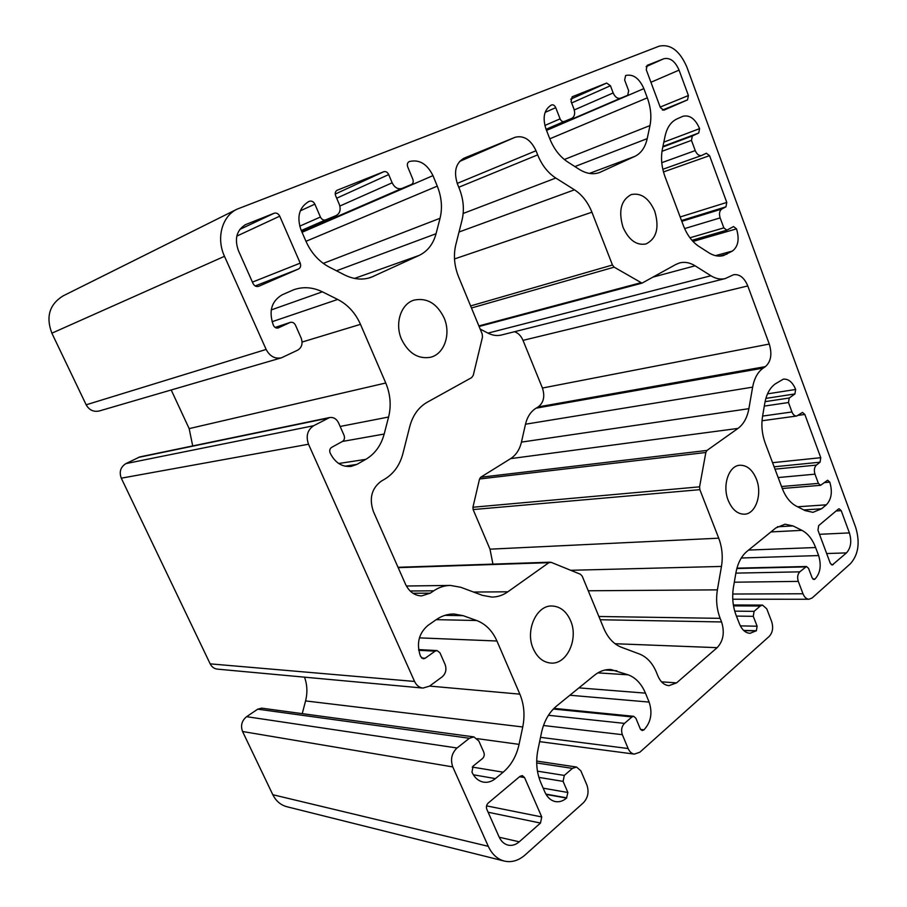<?xml version="1.0" encoding="UTF-8"?>
<svg xmlns="http://www.w3.org/2000/svg" width="907" height="907" viewBox="0 0 907 907"><rect width="100%" height="100%" fill="white"/><g stroke="black" fill="none" stroke-linecap="round" stroke-linejoin="round"><path stroke-width="1.36" d="M533.293 648.8C537.318 657.564 543.146 662.325 550.776 663.062C567.022 664.774 578.836 638.63 570.503 620.49C566.353 611.284 560.22 606.454 552.114 606.001C536.49 604.969 524.892 630.716 533.293 648.8M401.586 339.422C408.524 353.277 418.093 359.24 430.303 357.313C444.317 354.286 451.244 334.037 444.09 317.904C436.993 303.471 427.027 297.53 414.204 300.081C400.951 303.686 394.443 323.55 401.586 339.422M728.253 500.483C732.153 509.632 737.55 514.201 744.454 514.201C755.826 513.986 762.492 493.964 756.393 479.077C752.459 469.667 746.903 465.053 739.727 465.246C728.706 465.756 722.097 485.608 728.253 500.483M623.03 227.306C628.834 240.106 636.499 245.661 645.999 243.96C656.623 238.609 659.536 227.702 654.752 211.24C648.902 198.123 641.068 192.567 631.238 194.574C620.966 200.118 618.234 211.025 623.03 227.306M594.482 675.25C599.652 671.135 605.128 669.23 610.921 669.536L628.234 674.831C635.762 677.733 641.498 683.833 645.455 693.141L649.129 702.086C652.655 713.027 650.954 722.267 644.004 729.795L642.201 730.566L640.285 728.865L635.875 718.219L633.698 716.315L631.975 716.915L624.492 723.389C621.612 726.439 620.898 730.203 622.349 734.681L628.12 748.524C629.571 751.801 631.657 753.66 634.378 754.114L639.866 752.209L769.261 636.363C772.707 632.519 773.501 627.565 771.642 621.51L766.766 608.846L762.538 605.105L760.247 606.012L754.091 611.341L753.275 616.318L757.118 626.227L756.381 630.728L750.021 633.324C745.497 632.973 741.983 629.855 739.5 623.959L736.189 615.502C732.811 606.511 731.892 597.112 733.434 587.328L735.894 572.907C737.663 563.304 741.359 556.116 746.994 551.365L775.78 527.987L785.077 524.201L793.047 525.924L801.935 530.346C807.831 533.452 812.4 539.177 815.62 547.533L818.624 555.549C821.538 565.288 820.359 573.099 815.053 579.006L813.964 579.539L812.139 577.884L808.545 568.349L806.482 566.49L799.781 571.841C797.593 574.222 797.094 577.396 798.296 581.376L802.99 593.768C804.43 597.271 806.436 599.096 809.021 599.244L812.173 597.951L850.46 563.666C858.43 554.619 860.176 542.545 855.698 527.42L686.814 66.948C679.717 50.69 670.5 43.774 659.151 46.178L237.056 209.166C222.034 216.183 216.025 238.178 224.494 256.307L266.136 349.444C269.798 356.315 274.912 359.093 281.487 357.8L297.734 350.125C301.884 347.494 303.029 343.481 301.169 338.073L295.478 325.171C294.242 322.824 292.507 321.906 290.297 322.393L278.211 327.949C276.193 328.402 274.617 327.563 273.483 325.432L273.29 325.001C268.563 311.203 271.499 301.158 282.111 294.843L293.687 289.764C303.176 286.476 312.734 287.156 322.37 291.816L337.71 299.446C347.846 304.718 355.442 313.017 360.476 324.343L385.758 383.003C390.429 394.25 391.382 405.588 388.593 417.016L384.183 434.034C381.076 445.45 374.942 453.897 365.782 459.35L356.882 464.407L351.077 466.413C342.041 467.162 335.114 462.797 330.307 453.33L330.114 452.91C329.298 450.518 329.797 448.67 331.611 447.389L342.449 441.437C344.433 440.031 344.977 438.013 344.07 435.371L338.549 422.843C336.497 418.807 333.527 417.039 329.638 417.537L313.629 425.734C307.428 429.975 305.727 436.142 308.516 444.237L414.567 681.452C416.46 685.397 419.261 687.608 422.968 688.073L429.51 686.146L442.219 676.815C445.825 673.538 446.788 669.423 445.088 664.457L439.952 652.802L437.049 650.568L435.065 651.169L425.179 658.244L423.331 658.799L420.531 656.385C416.234 643.721 418.683 633.415 427.889 625.456L436.199 619.674C441.822 615.819 447.763 613.926 454.022 613.994L463.126 615.66L476.663 620.513C485.63 623.937 492.388 630.773 496.945 641.011L519.858 694.15C524.099 704.376 525.062 715.317 522.749 726.972L519.065 744.364C516.468 756.053 511.174 765.327 503.181 772.186L495.426 778.603C491.685 781.619 487.694 782.798 483.476 782.129C478.431 781.097 474.599 777.775 471.98 772.174L473.057 766.154L482.49 758.547C484.213 756.835 484.667 754.771 483.839 752.345L478.851 741.019L473.919 736.903L469.407 738.264L457.037 747.992C451.663 753.173 450.246 759.476 452.774 766.914L488.283 846.322C491.991 854.258 497.331 859.178 504.303 861.072C511.616 862.693 518.543 860.664 525.074 854.984L583.439 802.729C588.008 797.752 589.165 791.845 586.897 785.009L580.854 770.837L576.546 767.039L572.442 768.376L564.301 775.428L563.1 781.381L567.873 792.48L566.535 798.092C563.077 801.074 559.381 802.242 555.458 801.595C550.866 800.62 547.352 797.48 544.926 792.174L540.81 782.673C536.604 772.571 535.64 761.665 537.908 749.964L541.479 732.731C544.03 721.235 549.041 712.358 556.513 706.088L594.482 675.25M796.199 506.061L805.031 510.573L812.967 512.342L821.549 508.782L826.334 504.814C831.492 499.349 832.637 491.798 829.78 482.15L827.626 480.234L820.574 485.313L818.397 483.397L814.985 474.168C813.828 470.245 814.305 467.23 816.402 465.087L820.075 462.196L820.767 457.695L804.849 414.442L802.491 412.424L796.72 416.018C794.713 416.12 793.126 414.771 791.97 411.959L788.478 402.527L789.215 398.014L794.917 393.944L795.643 389.466C792.661 382.221 788.557 378.775 783.342 379.149L775.224 383.933C769.93 387.777 766.46 394.137 764.828 403.003L762.56 416.313C761.132 425.372 762.016 434.328 765.236 443.194L782.231 488.374C785.575 496.968 790.235 502.852 796.199 506.061M567.657 161.922L579.12 169.292C586.273 173.736 593.076 174.813 599.55 172.523L634.798 156.401C641.113 153.294 645.251 147.376 647.213 138.635L649.979 125.574C651.714 116.754 650.829 107.514 647.315 97.831L643.868 88.614C639.186 78.172 633.109 73.807 625.637 75.519L624.64 80.031L628.676 90.757L627.712 95.28L620.637 98.194C617.61 98.942 615.116 97.196 613.166 92.945L610.434 85.734L606.658 83.07L572.17 96.788L571.07 101.505L573.927 108.908C575.344 113.466 574.63 116.618 571.784 118.352L564.097 121.527C562.453 121.935 561.127 121.05 560.084 118.851L555.73 107.65C554.699 105.439 553.349 104.532 551.694 104.929L551.286 105.099C544.132 109.566 542.363 117.536 545.969 128.998L549.801 138.828C553.962 149.077 559.914 156.764 567.657 161.922M627.712 95.28L546.433 130.189L627.712 95.28M675.806 264.481L642.02 283.143L614.152 267.157L612.452 265.003L591.92 212.204C587.94 202.284 582.124 194.812 574.471 189.812L555.798 178.044C547.93 172.92 541.876 165.199 537.67 154.882L536.026 150.732C530.731 139.587 523.724 135.109 515.017 137.308L463.885 158.26C455.665 163.203 453.534 171.808 457.491 184.064L459.259 188.429C463.545 199.313 464.475 209.88 462.026 220.152L455.802 244.765C453.319 255.218 454.248 265.898 458.579 276.805L482.195 333.969L482.467 337.155L473.261 375.317L471.651 377.618L427.129 402.289C418.592 407.22 412.798 415.293 409.76 426.517L402.867 453.727C399.84 465.098 393.831 473.545 384.851 479.066L381.189 481.209C371.587 488.408 368.99 498.521 373.401 511.548L405.463 584.131C409.125 591.693 414.499 595.616 421.585 595.91L430.258 593.167L433.75 590.808C438.977 587.317 444.498 585.525 450.314 585.423L460.688 587.248L482.377 595.343L491.889 597.078C497.614 597.033 502.932 595.275 507.841 591.806L548.894 562.669L551.263 562.374L580.435 574.256L582.249 576.228L603.767 628.336C607.905 637.938 613.778 644.253 621.408 647.269L639.469 654.015C646.884 656.985 652.541 663.085 656.43 672.336L657.96 676.089C660.511 681.939 664.162 685.125 668.913 685.658L676.588 682.88L717.154 647.666C723.355 640.954 724.829 632.383 721.575 621.953L720.158 618.347C716.711 609.266 715.793 599.765 717.392 589.856L721.462 566.433C723.049 556.683 722.131 547.261 718.718 538.18L699.853 489.667L699.58 486.832L705.839 452.491L706.995 450.428L738.003 428.41C743.604 424.238 747.232 417.651 748.887 408.672L752.629 387.142C754.307 378.242 757.833 371.893 763.218 368.095L765.395 366.621C770.984 361.632 772.276 354.115 769.272 344.048L747.787 285.932C744.284 277.655 739.534 273.925 733.57 274.742L725.203 278.574C720.543 279.707 715.782 278.755 710.895 275.751L695.091 265.796C689.876 262.565 684.706 261.624 679.57 262.939L675.806 264.481M698.843 246.364L708.639 252.656C713.707 255.853 718.65 256.828 723.435 255.581L732.414 251.046C738.219 246.545 739.579 239.153 736.507 228.859L733.57 226.557L726.824 230.185L723.843 227.872L720.147 217.895C718.9 213.712 719.466 210.753 721.825 209.018L725.951 206.83L726.779 202.431L709.557 155.653L706.36 153.238L701.701 155.46C699.059 156.004 696.905 154.383 695.238 150.585L691.463 140.37L692.347 135.959L698.73 133L699.603 128.635C695.318 118.84 689.751 114.724 682.914 116.289L676.905 118.953C670.942 121.776 667.008 127.49 665.08 136.107L662.382 149.088C660.681 157.954 661.566 167.171 665.046 176.763L683.47 225.752C687.109 235.083 692.234 241.954 698.843 246.364M329.354 267.146L344.547 274.923C353.673 279.424 362.483 280.24 370.986 277.383L419.147 255.411C427.594 251.296 433.229 244.062 436.052 233.723L440.054 218.27C442.582 207.873 441.652 197.159 437.276 186.128L432.968 175.629C427.061 163.782 419.136 159.11 409.182 161.605L409.068 161.661C407.368 162.704 406.926 164.473 407.742 166.945L412.81 179.178C413.637 181.695 413.173 183.475 411.415 184.518L401.937 188.429C397.89 189.518 394.624 187.647 392.153 182.817L388.706 174.575C387.47 172.137 385.826 171.196 383.763 171.718L337.121 190.266C335.273 191.4 334.785 193.259 335.669 195.821L339.286 204.313C341.055 209.551 340.023 213.292 336.18 215.56L325.726 219.868C323.504 220.48 321.736 219.539 320.409 217.022L314.865 204.154C313.539 201.637 311.747 200.662 309.502 201.252L308.686 201.603C299.117 207.465 296.578 216.954 301.079 230.038L305.976 241.33C311.282 253.087 319.083 261.704 329.354 267.146M274.152 213.247L245.616 224.596C236.648 230.106 234.255 238.779 238.416 250.604L253.042 283.494C254.414 286.022 256.284 286.963 258.654 286.329L298.505 269.005C300.568 267.803 301.135 265.842 300.217 263.132L279.741 216.172C278.358 213.61 276.499 212.635 274.152 213.247L239.811 229.426M663.799 58.751L647.156 65.349L646.26 69.748L660.398 107.638L663.879 110.178L687.529 99.895L688.413 95.541L679.06 70.122C675.114 61.143 670.024 57.356 663.799 58.751L646.09 66.665M838.306 509.133L818.67 525.618L817.967 530.244L830.256 563.19L832.252 565.016L846.48 552.896C850.902 547.93 851.866 541.264 849.394 532.897L841.208 510.652L839.134 508.782L838.306 509.133M520.062 776.301L488.193 803.058C486.458 804.815 486.005 806.913 486.832 809.339L499.099 836.934C501.163 841.379 504.156 844.111 508.09 845.12C512.002 845.936 515.732 844.836 519.258 841.809L540.493 823.057L541.74 816.946L524.552 777.548L522.319 775.598L520.062 776.301M473.919 736.903L261.749 708.163L257.724 709.172L246.613 716.677C241.772 720.668 240.423 725.611 242.554 731.507L272.814 794.713C275.989 801.051 280.671 805.053 286.861 806.72L504.303 861.072M304.503 677.155C307.269 684.751 307.632 692.665 305.568 700.918L302.246 713.65M329.638 417.537L139.837 456.901L125.914 463.602C120.529 467.026 118.987 471.889 121.289 478.182L210.175 663.856C211.773 666.974 214.199 668.742 217.453 669.139L422.968 688.073M171.208 389.976L189.155 428.614L192.715 445.938M237.056 209.166L63.059 295.909C49.431 304.412 45.701 316.838 51.869 333.186L86.165 404.805C89.203 410.089 93.534 412.152 99.18 410.996L281.487 357.8M492.943 564.109L489.995 549.177L473.137 509.564L472.932 507.251L479.542 478.987L480.676 477.263L510.618 458.636C516.049 455.087 519.666 449.577 521.446 442.117L525.493 424.215C527.284 416.812 530.81 411.461 536.082 408.173L538.202 406.903C543.69 402.617 545.096 396.336 542.42 388.037L523.01 340.363C521.106 335.919 518.271 333.039 514.53 331.713M725.203 278.574L501.537 334.989C497.07 336.078 492.546 335.454 487.966 333.13L480.166 329.071M616.862 670.761L604.912 670.024M628.234 674.831L597.872 672.869M645.455 693.141L578.938 687.869M649.129 702.086L569.879 695.238M644.004 729.795L640.557 729.421M643.766 730.01L640.75 729.682M631.975 716.915L553.327 709.025M624.492 723.389L548.429 715.283M622.349 734.681L543.486 725.509M628.12 748.524L540.527 737.346M760.247 606.012L733.514 605.865M754.091 611.341L734.727 611.148M753.275 616.318L736.427 616.091M757.118 626.227L740.35 625.875M756.381 630.728L743.649 630.422M756.177 630.909L743.853 630.603M793.047 525.924L777.435 526.774M801.935 530.346L770.927 531.933M815.62 547.533L748.604 550.061M818.624 555.549L741.291 558.009M815.053 579.006L812.853 579.029M814.871 579.165L813.035 579.188M805.495 566.898L736.847 568.519M799.781 571.841L735.86 573.122M798.296 581.376L734.307 582.203M802.99 593.768L732.743 594.028M224.494 256.307L51.869 333.186M266.136 349.444L86.165 404.805M289.934 322.541L275.127 327.438L290.297 322.393M278.551 327.812L277.859 328.039M322.37 291.816L271.227 309.933M337.71 299.446L272.066 321.724M360.476 324.343L302.099 342.052M385.758 383.003L189.155 428.614M388.593 417.016L340.148 426.46M384.183 434.034L342.427 441.448M365.782 459.35L338.719 463.5M356.882 464.407L344.977 466.187M327.835 418.195L138.272 457.445M313.629 425.734L125.914 463.602M308.516 444.237L121.289 478.182M414.567 681.452L210.175 663.856M435.065 651.169L418.705 650.296M425.179 658.244L421.585 658.029M463.126 615.66L444.883 615.354M476.663 620.513L436.233 619.651M496.945 641.011L419.419 637.87M519.858 694.15L429.601 686.077M522.749 726.972L305.568 700.918M519.065 744.364L477.263 738.649M503.181 772.186L472.241 767.073M495.426 778.603L473.363 774.793M469.407 738.264L257.724 709.172M457.037 747.992L246.613 716.677M452.774 766.914L242.554 731.507M488.283 846.322L272.814 794.713M572.442 768.376L536.706 762.957M564.301 775.428L537.454 771.154M563.1 781.381L538.894 777.39M567.873 792.48L543.191 788.183M566.807 797.854L545.889 794.101M566.535 798.092L546.071 794.419M821.549 508.782L803.806 509.949M826.334 504.814L797.627 506.786M829.78 482.15L824.304 482.615M818.397 483.397L781.528 486.515M814.985 474.168L778.149 477.547M816.402 465.087L774.997 469.157M820.075 462.196L774.113 466.799M820.767 457.695L772.56 462.683M804.849 414.442L798.228 415.349M791.97 411.959L762.606 416.075M788.478 402.527L764.295 406.087M789.215 398.014L765.077 401.654M794.917 393.944L765.882 398.388M795.643 389.466L767.515 393.853M600.819 172.001L598.246 172.954M634.798 156.401L589.414 173.418M647.213 138.635L574.879 166.571M649.979 125.574L564.335 159.496M647.315 97.831L549.801 138.816M643.868 88.614L546.513 130.404M620.637 98.194L546.388 130.098M613.166 92.945L574.267 109.94M610.434 85.734L571.637 102.967M606.658 83.07L570.707 99.18M571.727 118.375L546.116 129.395L571.784 118.352M564.097 121.527L546.071 129.282M560.084 118.851L544.846 125.472M555.73 107.65L545.118 112.389M551.694 104.929L550.9 105.291M695.091 265.796L653.051 277.089M640.387 282.859L478.873 325.93M614.152 267.157L471.47 307.995M612.452 265.003L470.608 305.931M591.92 212.204L454.498 258.949M574.471 189.812L459.033 231.999M555.798 178.044L463.171 213.462M537.67 154.882L458.783 187.25M536.026 150.732L457.219 183.407M515.017 137.308L459.543 161.469M430.258 593.167L412.934 593.257M433.75 590.808L410.145 591.001M507.841 591.806L473.533 592.044M548.894 562.669L398.184 567.657M676.588 682.88L661.532 681.837M717.154 647.666L615.048 643.721M721.575 621.953L600.219 619.742M720.158 618.347L598.869 616.488M717.392 589.856L588.258 590.774M721.462 566.433L570.718 570.299M718.718 538.18L489.995 549.177M699.853 489.667L473.137 509.564M699.58 486.832L472.932 507.251M705.839 452.491L479.542 478.987M706.995 450.428L480.676 477.263M738.003 428.41L510.618 458.636M748.887 408.672L521.446 442.117M752.629 387.142L525.493 424.215M763.218 368.095L536.082 408.173M765.395 366.621L538.202 406.903M769.272 344.048L542.42 388.037M747.787 285.932L523.01 340.363M710.895 275.751L487.966 333.13M727.051 254.096L719.591 256.114M732.414 251.046L715.498 255.649M736.507 228.859L692.993 241.432M723.843 227.872L689.944 237.781M720.147 217.895L684.638 228.587M721.825 209.018L681.815 221.342M725.951 206.83L681.508 220.537M726.779 202.431L680.171 216.966M709.557 155.653L663.482 171.933M695.238 150.585L661.77 162.682M691.463 140.37L661.997 151.299M692.347 135.959L662.813 147.013M698.73 133L662.938 146.412M699.603 128.635L663.822 142.15M373.503 276.363L368.389 278.154M419.147 255.411L354.535 278.426M436.052 233.723L336.474 270.796M440.054 218.27L323.289 263.393M437.276 186.128L305.965 241.319M432.968 175.629L302.054 232.294M411.37 184.529L301.906 231.977L411.415 184.518M401.937 188.429L301.85 231.829M392.153 182.817L339.864 206.036M388.706 174.575L336.69 198.214M383.763 171.718L335.227 194.053M336.066 215.605L301.362 230.707L336.18 215.56M325.726 219.868L301.283 230.514M320.409 217.022L299.707 226.16M314.865 204.154L300.274 210.855M309.502 201.252L307.904 202M279.741 216.172L236.806 236.103M246.511 224.21L244.754 225.038M298.505 269.005L255.184 285.954M300.217 263.132L252.429 282.122M679.06 70.122L650.931 82.276M687.529 99.895L662.393 110.076M688.413 95.541L660.183 107.071M841.208 510.652L836.118 510.981M833.204 564.619L831.266 564.664M846.48 552.896L826.662 553.542M849.394 532.897L819.486 534.314M524.552 777.548L519.564 776.721M519.258 841.809L499.235 837.24M540.493 823.057L488.125 812.241M541.74 816.946L486.56 805.87M633.698 716.315L553.973 708.367M634.378 754.114L539.631 741.643M762.538 605.105L733.366 604.969M806.482 566.49L736.949 568.156M809.021 599.244L732.765 599.232M437.049 650.568L418.603 649.593M576.546 767.039L536.695 761.064M820.574 485.313L782.276 488.499M796.72 416.018L762.016 420.757M642.02 283.143L479.1 326.486M450.314 585.423L406.393 586.013M550.266 562.193L398.026 567.294M726.824 230.185L691.962 240.298M701.701 155.46L662.824 169.292"/></g></svg>
